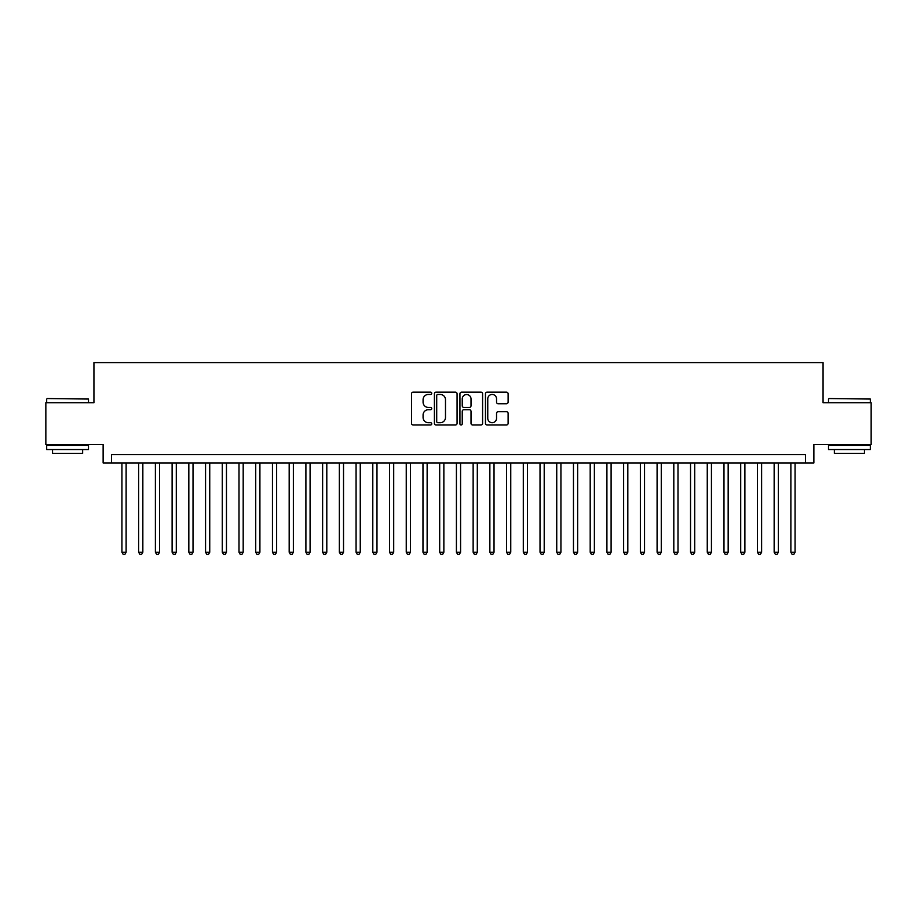 <?xml version="1.0" encoding="UTF-8"?>
<svg xmlns="http://www.w3.org/2000/svg" width="917" height="917" viewBox="0 0 917 917"><rect width="100%" height="100%" fill="white"/><g stroke="black" fill="none" stroke-linecap="round" stroke-linejoin="round"><path stroke-width="1.38" d="M431.747 393.313A1.146 1.146 0 0 0 430.589 392.167L413.154 392.167A1.639 1.639 0 0 0 411.515 393.806L411.515 423.356A1.639 1.639 0 0 0 413.154 424.995L430.589 424.995A1.146 1.146 0 0 0 431.747 423.849A1.146 1.146 0 0 0 430.589 422.703L428.342 422.703A5.25 5.25 0 0 1 423.081 417.441L423.081 414.977A5.25 5.25 0 0 1 428.342 409.727L430.589 409.727A1.146 1.146 0 0 0 431.747 408.581A1.146 1.146 0 0 0 430.589 407.435L428.342 407.435A5.25 5.25 0 0 1 423.081 402.173L423.081 399.72A5.25 5.25 0 0 1 428.342 394.459L430.589 394.459A1.146 1.146 0 0 0 431.747 393.313M506.471 403.744A1.639 1.639 0 0 0 508.11 402.093L508.11 393.806A1.639 1.639 0 0 0 506.471 392.167L487.099 392.167A1.639 1.639 0 0 0 485.46 393.806L485.46 423.356A1.639 1.639 0 0 0 487.099 424.995L506.471 424.995A1.639 1.639 0 0 0 508.11 423.356L508.11 413.338A1.639 1.639 0 0 0 506.471 411.699L498.183 411.699A1.639 1.639 0 0 0 496.544 413.338L496.544 418.301A4.39 4.39 0 0 1 492.154 422.703A4.39 4.39 0 0 1 487.764 418.301L487.764 398.849A4.39 4.39 0 0 1 492.154 394.459A4.39 4.39 0 0 1 496.544 398.849L496.544 402.093A1.639 1.639 0 0 0 498.183 403.744L506.471 403.744M805.516 462.936L813.872 462.936L813.872 444.539L871.15 444.539L871.15 402.723L823.065 402.723L823.065 362.593L93.935 362.593L93.935 402.723L45.85 402.723L45.85 444.539L103.128 444.539L103.128 462.936L805.516 462.936L805.516 454.568L111.484 454.568L111.484 462.936M457.067 393.806A1.639 1.639 0 0 0 455.417 392.167L436.056 392.167A1.639 1.639 0 0 0 434.406 393.806L434.406 423.356A1.639 1.639 0 0 0 436.056 424.995L455.417 424.995A1.639 1.639 0 0 0 457.067 423.356L457.067 393.806M461.583 392.167L480.944 392.167A1.639 1.639 0 0 1 482.594 393.806L482.594 423.356A1.639 1.639 0 0 1 480.944 424.995L472.656 424.995A1.639 1.639 0 0 1 471.017 423.356L471.017 411.366A1.639 1.639 0 0 0 469.378 409.727L463.876 409.727A1.639 1.639 0 0 0 462.237 411.366L462.237 423.849A1.146 1.146 0 0 1 461.091 424.995A1.146 1.146 0 0 1 459.933 423.849L459.933 393.806A1.639 1.639 0 0 1 461.583 392.167M437.856 394.459A1.146 1.146 0 0 0 436.71 395.617L436.71 421.545A1.146 1.146 0 0 0 437.856 422.703L440.24 422.703A5.25 5.25 0 0 0 445.49 417.441L445.49 399.72A5.25 5.25 0 0 0 440.24 394.459L437.856 394.459M471.017 398.941A4.39 4.39 0 0 0 466.627 394.551A4.39 4.39 0 0 0 462.237 398.941L462.237 405.795A1.639 1.639 0 0 0 463.876 407.435L469.378 407.435A1.639 1.639 0 0 0 471.017 405.795L471.017 398.941M121.938 462.936L121.938 552.24L126.122 552.24L126.122 462.936M126.122 552.24L124.872 554.407L123.199 554.407L121.938 552.24M47.191 398.551L88.49 399.044L47.191 398.551M67.594 449.548L46.687 449.548L46.687 445.375L88.49 445.375L88.49 449.548L67.594 449.548M82.645 449.548L82.645 453.399L52.544 453.399L52.544 449.548M829.002 398.551L870.313 399.044L829.002 398.551M849.406 449.548L828.509 449.548L828.509 445.375L870.313 445.375L870.313 449.548L849.406 449.548M864.456 449.548L864.456 453.399L834.355 453.399L834.355 449.548M138.662 462.936L138.662 552.24L142.846 552.24L142.846 462.936M142.846 552.24L141.596 554.407L139.923 554.407L138.662 552.24M155.386 462.936L155.386 552.24L159.569 552.24L159.569 462.936M159.569 552.24L158.32 554.407L156.647 554.407L155.386 552.24M172.109 462.936L172.109 552.24L176.293 552.24L176.293 462.936M176.293 552.24L175.044 554.407L173.37 554.407L172.109 552.24M188.833 462.936L188.833 552.24L193.017 552.24L193.017 462.936M193.017 552.24L191.756 554.407L190.094 554.407L188.833 552.24M205.557 462.936L205.557 552.24L209.741 552.24L209.741 462.936M209.741 552.24L208.48 554.407L206.818 554.407L205.557 552.24M222.281 462.936L222.281 552.24L226.465 552.24L226.465 462.936M226.465 552.24L225.204 554.407L223.542 554.407L222.281 552.24M239.005 462.936L239.005 552.24L243.188 552.24L243.188 462.936M243.188 552.24L241.928 554.407L240.254 554.407L239.005 552.24M255.728 462.936L255.728 552.24L259.912 552.24L259.912 462.936M259.912 552.24L258.651 554.407L256.978 554.407L255.728 552.24M272.452 462.936L272.452 552.24L276.636 552.24L276.636 462.936M276.636 552.24L275.375 554.407L273.702 554.407L272.452 552.24M289.176 462.936L289.176 552.24L293.36 552.24L293.36 462.936M293.36 552.24L292.099 554.407L290.425 554.407L289.176 552.24M305.9 462.936L305.9 552.24L310.084 552.24L310.084 462.936M310.084 552.24L308.823 554.407L307.149 554.407L305.9 552.24M322.624 462.936L322.624 552.24L326.807 552.24L326.807 462.936M326.807 552.24L325.546 554.407L323.873 554.407L322.624 552.24M339.347 462.936L339.347 552.24L343.531 552.24L343.531 462.936M343.531 552.24L342.27 554.407L340.597 554.407L339.347 552.24M356.071 462.936L356.071 552.24L360.255 552.24L360.255 462.936M360.255 552.24L358.994 554.407L357.321 554.407L356.071 552.24M372.795 462.936L372.795 552.24L376.979 552.24L376.979 462.936M376.979 552.24L375.718 554.407L374.044 554.407L372.795 552.24M389.519 462.936L389.519 552.24L393.702 552.24L393.702 462.936M393.702 552.24L392.442 554.407L390.768 554.407L389.519 552.24M406.242 462.936L406.242 552.24L410.415 552.24L410.415 462.936M410.415 552.24L409.165 554.407L407.492 554.407L406.242 552.24M422.966 462.936L422.966 552.24L427.139 552.24L427.139 462.936M427.139 552.24L425.889 554.407L424.216 554.407L422.966 552.24M439.69 462.936L439.69 552.24L443.862 552.24L443.862 462.936M443.862 552.24L442.613 554.407L440.939 554.407L439.69 552.24M456.414 462.936L456.414 552.24L460.586 552.24L460.586 462.936M460.586 552.24L459.337 554.407L457.663 554.407L456.414 552.24M473.138 462.936L473.138 552.24L477.31 552.24L477.31 462.936M477.31 552.24L476.061 554.407L474.387 554.407L473.138 552.24M489.861 462.936L489.861 552.24L494.034 552.24L494.034 462.936M494.034 552.24L492.784 554.407L491.111 554.407L489.861 552.24M506.585 462.936L506.585 552.24L510.758 552.24L510.758 462.936M510.758 552.24L509.508 554.407L507.835 554.407L506.585 552.24M523.298 462.936L523.298 552.24L527.481 552.24L527.481 462.936M527.481 552.24L526.232 554.407L524.558 554.407L523.298 552.24M540.021 462.936L540.021 552.24L544.205 552.24L544.205 462.936M544.205 552.24L542.956 554.407L541.282 554.407L540.021 552.24M556.745 462.936L556.745 552.24L560.929 552.24L560.929 462.936M560.929 552.24L559.679 554.407L558.006 554.407L556.745 552.24M573.469 462.936L573.469 552.24L577.653 552.24L577.653 462.936M577.653 552.24L576.403 554.407L574.73 554.407L573.469 552.24M590.193 462.936L590.193 552.24L594.376 552.24L594.376 462.936M594.376 552.24L593.127 554.407L591.454 554.407L590.193 552.24M606.916 462.936L606.916 552.24L611.1 552.24L611.1 462.936M611.1 552.24L609.851 554.407L608.177 554.407L606.916 552.24M623.64 462.936L623.64 552.24L627.824 552.24L627.824 462.936M627.824 552.24L626.575 554.407L624.901 554.407L623.64 552.24M640.364 462.936L640.364 552.24L644.548 552.24L644.548 462.936M644.548 552.24L643.298 554.407L641.625 554.407L640.364 552.24M657.088 462.936L657.088 552.24L661.272 552.24L661.272 462.936M661.272 552.24L660.022 554.407L658.349 554.407L657.088 552.24M673.812 462.936L673.812 552.24L677.995 552.24L677.995 462.936M677.995 552.24L676.746 554.407L675.072 554.407L673.812 552.24M690.535 462.936L690.535 552.24L694.719 552.24L694.719 462.936M694.719 552.24L693.458 554.407L691.796 554.407L690.535 552.24M707.259 462.936L707.259 552.24L711.443 552.24L711.443 462.936M711.443 552.24L710.182 554.407L708.52 554.407L707.259 552.24M723.983 462.936L723.983 552.24L728.167 552.24L728.167 462.936M728.167 552.24L726.906 554.407L725.244 554.407L723.983 552.24M740.707 462.936L740.707 552.24L744.891 552.24L744.891 462.936M744.891 552.24L743.63 554.407L741.956 554.407L740.707 552.24M757.431 462.936L757.431 552.24L761.614 552.24L761.614 462.936M761.614 552.24L760.353 554.407L758.68 554.407L757.431 552.24M774.154 462.936L774.154 552.24L778.338 552.24L778.338 462.936M778.338 552.24L777.077 554.407L775.404 554.407L774.154 552.24M790.878 462.936L790.878 552.24L795.062 552.24L795.062 462.936M795.062 552.24L793.801 554.407L792.128 554.407L790.878 552.24M46.687 402.723L46.687 399.044M56.224 445.375L56.224 444.539M78.965 445.375L78.965 444.539M88.49 402.723L88.49 399.044M828.509 402.723L828.509 399.044M838.035 445.375L838.035 444.539M860.776 445.375L860.776 444.539M870.313 402.723L870.313 399.044"/></g></svg>

